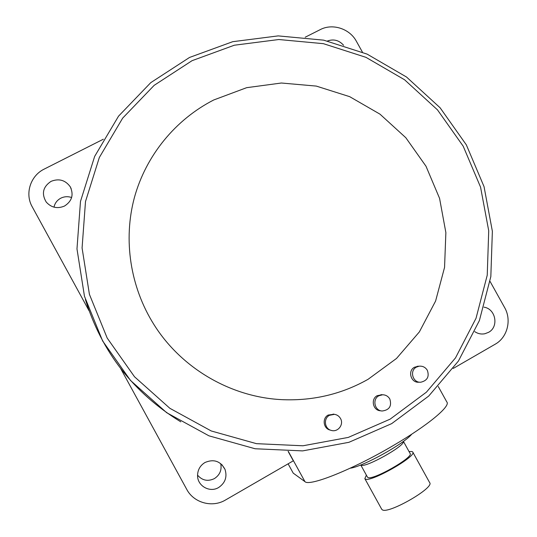 <?xml version="1.0" encoding="UTF-8"?>
<svg xmlns="http://www.w3.org/2000/svg" width="537" height="537" viewBox="0 0 537 537"><rect width="100%" height="100%" fill="white"/><g stroke="black" fill="none" stroke-linecap="round" stroke-linejoin="round"><path stroke-width="0.81" d="M213.76 99.963C175.592 119.483 146.071 155.274 134.425 197.482C123.04 239.744 130.162 286.933 154.059 324.744C181.889 369.02 232.226 397.883 283.664 399.723C314.017 400.736 342.163 393.923 368.1 379.29L396.521 358.447L419.37 331.9L435.608 301.022L444.555 267.379L445.871 232.602L439.568 198.354L425.995 166.228L405.818 137.72L379.981 114.159L349.668 96.66L316.286 86.088L281.395 83.013L246.651 87.679L213.76 99.963C175.592 119.483 146.071 155.274 134.425 197.482C123.04 239.744 130.162 286.933 154.059 324.744C181.889 369.02 232.226 397.883 283.664 399.723C314.017 400.736 342.163 393.923 368.1 379.29L396.521 358.447L419.37 331.9L435.608 301.022L444.555 267.379L445.871 232.602L439.568 198.354L425.995 166.228L405.818 137.72L379.981 114.159L349.668 96.66L316.286 86.088L281.395 83.013L246.651 87.679L213.76 99.963M381.324 410.892L380.478 410.778C372.98 410.55 370.483 399.105 377.169 395.695L381.968 394.729M419.88 382.203L418.894 382.203C410.966 383.109 407.341 370.859 414.457 367.248L418.296 366.241M330.873 430.278L330.101 430.05C323.308 428.627 321.985 418.222 328.174 415.054L334.014 414.249M343.593 45.276C339.075 40.241 333.712 38.812 327.51 40.98M474.762 331.644C477.89 333.732 481.246 334.437 484.851 333.752L488.549 332.336C499.095 326.939 495.785 308.822 483.991 307.171M64.534 206.027C72.025 201.133 73.918 194.696 70.213 186.722C65.279 180.029 58.882 178.25 51.028 181.372C42.933 186.836 41.329 193.729 46.222 202.053C51.337 207.698 57.439 209.021 64.534 206.027M218.673 487.489C225.225 482.978 227.346 476.963 225.037 469.432C220.499 461.088 213.82 458.779 204.986 462.498C200.1 465.539 197.623 469.942 197.562 475.708C197.482 486.059 209.907 492.973 218.673 487.489M453.208 368.456L495.161 344.224C507.431 337.471 511.875 319.992 504.592 307.513L490.073 281.435M362.401 52.082L356.373 41.262C349.688 28.662 332.524 23.091 320.247 29.622L305.217 37.207M103.332 139.217L44.282 169.054C30.488 175.659 24.655 193.656 32.193 206.758L89.061 310.755M120.738 368.677L186.728 489.348C193.79 502.934 212.343 507.982 225.52 499.987L293.316 460.82L288.134 451.395M438.246 386.492L446.831 401.985C450.932 406.073 427.935 425.371 392.963 445.73C352.359 469.694 309.305 486.73 304.949 481.642L293.222 473.131L288.107 463.827M197.556 475.144C202.241 480.541 207.853 481.696 214.384 478.608C219.841 474.997 221.956 470.003 220.727 463.619M71.629 197.529C67.924 196.253 64.319 196.475 60.809 198.18C57.13 200.167 54.861 203.161 53.995 207.161M411.751 434.164C404.334 443.696 362.227 466.982 350.198 468.197M403.556 441.266L403.408 441.75C403.938 446.489 365.811 467.72 361.24 465.223L360.555 465.035M403.482 441.508L410.06 453.416C414.363 456.98 372.376 480.924 367.858 477.453L367.395 477.01M409.04 451.57L411.973 451.503L412.711 451.973C417.585 455.96 370.241 482.944 365.261 478.984L364.838 478.635L366.375 475.164M412.792 452.12L429.634 482.588C435.064 487.583 387.754 514.714 382.216 509.741L381.653 509.13M382.613 394.769C385.767 394.863 388.164 396.272 389.808 398.991C391.963 406.039 389.406 410.046 382.143 411.006C374.591 410.771 372.074 399.239 378.813 395.803L382.613 394.769L380.941 394.668M390.131 419.155L426.425 392.158L455.483 357.924L476.03 318.273L487.234 275.206L488.724 230.789L480.555 187.118L463.189 146.178L437.46 109.843L404.556 79.758L365.952 57.338L323.388 43.672L278.81 39.523L234.313 45.222L192.058 60.681L154.179 85.329L122.684 118.106L99.332 157.495L85.497 201.543L82.08 247.98L89.41 294.33L107.192 338.062L134.505 376.759L169.853 408.295L211.269 430.976L256.464 443.663L302.962 445.784L348.291 437.407L390.131 419.155M180.788 421.834C133.619 392.943 101.829 352.178 85.41 299.539M419.135 366.187C422.7 365.892 425.438 367.268 427.338 370.322C429.493 376.652 427.331 380.612 420.854 382.203C412.866 383.123 409.207 370.772 416.383 367.127L419.135 366.187L417.189 366.315M334.43 414.329C337.095 414.759 339.115 416.148 340.492 418.498C344.116 424.391 337.968 432.46 331.383 430.432C324.543 428.996 323.2 418.511 329.443 415.316L334.43 414.329L333.121 414.081M304.949 481.642L288.322 451.395M189.534 57.452L150.783 82.631L118.556 116.14L94.653 156.408L80.483 201.442L76.979 248.913L84.47 296.283L102.634 340.961L130.538 380.485L166.651 412.684L208.96 435.829L255.122 448.757L302.62 450.899L348.929 442.307L391.681 423.633L428.727 396.044L458.397 361.079L479.38 320.589L490.831 276.602L492.369 231.259L484.052 186.661L466.344 144.869L440.098 107.762L406.529 77.033L367.127 54.123L323.683 40.154L278.166 35.892L232.716 41.691L189.534 57.452M71.179 188.662L70.213 186.722M483.488 333.954L484.851 333.752M221.935 464.706L225.037 469.432M367.469 477.138L360.837 465.109M381.747 509.311L364.838 478.635"/></g></svg>
